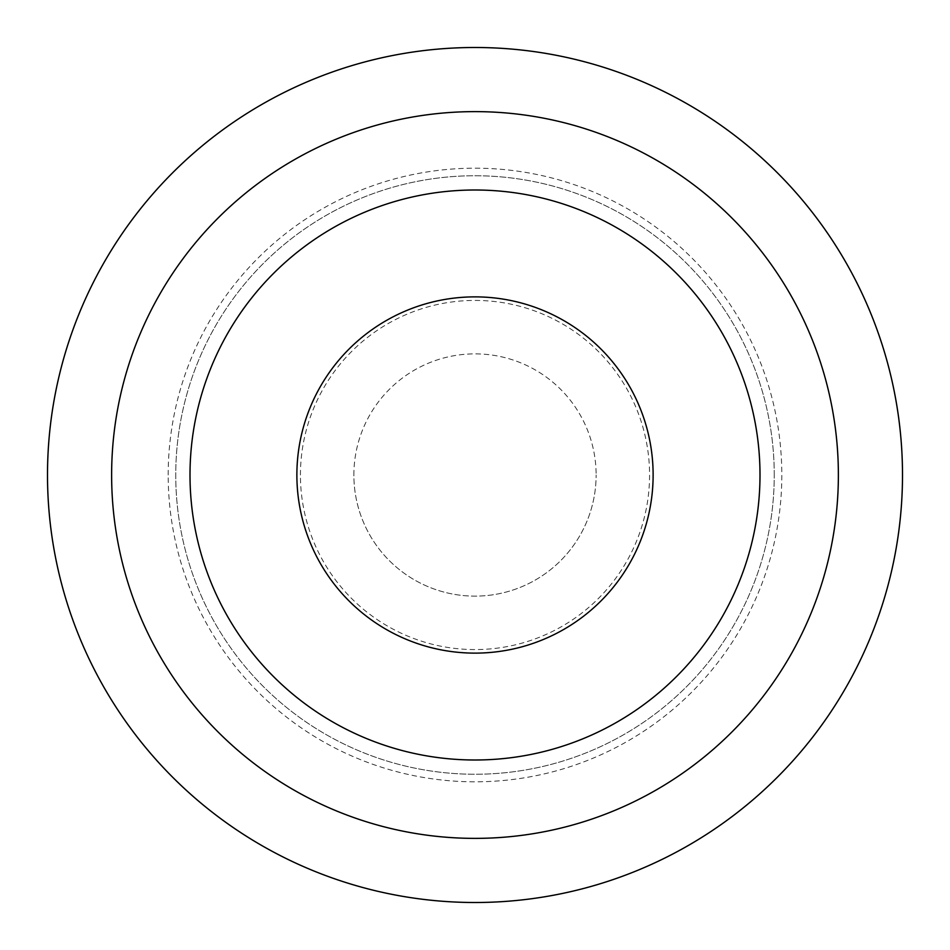<?xml version="1.0" encoding="UTF-8"?>
<svg xmlns="http://www.w3.org/2000/svg" width="950" height="950" viewBox="0 0 950 950"><rect width="100%" height="100%" fill="white"/><g stroke="black" fill="none" stroke-linecap="round" stroke-linejoin="round"><path stroke-width="0.71" stroke-dasharray="4.75 3.56" d="M774.25 475A299.25 299.25 0 0 0 475 175.75A299.25 299.25 0 0 0 175.75 475A299.25 299.25 0 0 0 475 774.25A299.25 299.25 0 0 0 774.25 475A299.25 299.25 0 0 0 475 175.75A299.25 299.25 0 0 0 175.75 475A299.25 299.25 0 0 0 475 774.25A299.25 299.25 0 0 0 774.25 475M760 475A285 285 0 0 0 475 190A285 285 0 0 0 190 475A285 285 0 0 0 475 760A285 285 0 0 0 760 475A285 285 0 0 1 475 760A285 285 0 0 1 190 475A285 285 0 0 1 475 190A285 285 0 0 1 760 475A285 285 0 0 1 475 760A285 285 0 0 1 190 475A285 285 0 0 1 475 190A285 285 0 0 1 760 475M47.5 475A427.5 427.5 0 0 0 475 902.5A427.5 427.5 0 0 0 902.5 475A427.5 427.5 0 0 0 475 47.5A427.5 427.5 0 0 0 47.5 475M168.186 475A306.814 306.814 0 0 1 475 168.186A306.814 306.814 0 0 1 781.814 475A306.814 306.814 0 0 1 475 781.814A306.814 306.814 0 0 1 168.186 475M353.875 475A121.125 121.125 0 0 1 475 353.875A121.125 121.125 0 0 1 596.125 475A121.125 121.125 0 0 0 475 353.875A121.125 121.125 0 0 0 353.875 475A121.125 121.125 0 0 0 475 596.125A121.125 121.125 0 0 0 596.125 475A121.125 121.125 0 0 1 475 596.125A121.125 121.125 0 0 1 353.875 475M300.426 475A174.574 174.574 0 0 1 475 300.426A174.574 174.574 0 0 1 649.574 475A174.574 174.574 0 0 1 475 649.574A174.574 174.574 0 0 1 300.426 475"/><path stroke-width="1.43" d="M760 475A285 285 0 0 0 475 190A285 285 0 0 0 190 475A285 285 0 0 0 475 760A285 285 0 0 0 760 475M47.5 475A427.5 427.5 0 0 0 475 902.5A427.5 427.5 0 0 0 902.5 475A427.5 427.5 0 0 0 475 47.5A427.5 427.5 0 0 0 47.5 475M111.625 475A363.375 363.375 0 0 0 475 838.375A363.375 363.375 0 0 0 838.375 475A363.375 363.375 0 0 0 475 111.625A363.375 363.375 0 0 0 111.625 475M653.125 475A178.125 178.125 0 0 0 475 296.875A178.125 178.125 0 0 0 296.875 475A178.125 178.125 0 0 0 475 653.125A178.125 178.125 0 0 0 653.125 475"/></g></svg>
